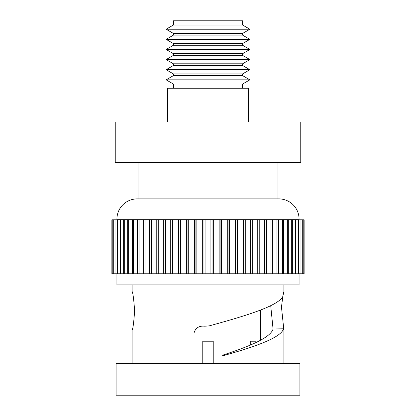 <?xml version="1.0" encoding="UTF-8"?>
<svg xmlns="http://www.w3.org/2000/svg" width="416" height="416" viewBox="0 0 416 416"><rect width="100%" height="100%" fill="white"/><g stroke="black" fill="none" stroke-linecap="round" stroke-linejoin="round"><path stroke-width="0.62" d="M173.425 75.613L173.425 73.923L242.575 73.923L242.575 75.613L173.425 75.613L166.124 79.825L249.876 79.825L242.575 84.042L242.575 88.26M242.575 73.923L249.876 69.706L166.124 69.706L173.425 65.494L173.425 63.804L242.575 63.804L242.575 65.494L173.425 65.494M242.575 63.804L249.876 59.587L166.124 59.587L173.425 55.375L173.425 53.685L242.575 53.685L242.575 55.375L173.425 55.375M242.575 53.685L249.876 49.473L166.124 49.473L173.425 45.256L173.425 43.566L242.575 43.566L242.575 45.256L173.425 45.256M242.575 43.566L249.876 39.354L166.124 39.354L173.425 35.136L173.425 33.446L242.575 33.446L242.575 35.136L173.425 35.136M242.575 33.446L249.876 29.234L166.124 29.234L173.425 25.017L173.425 20.8L242.575 20.8L242.575 25.017L173.425 25.017M173.425 88.26L173.425 84.042L242.575 84.042M167.523 121.987L167.523 88.26L248.477 88.26L248.477 121.987M115.242 121.987L300.758 121.987L300.758 162.464L115.242 162.464L115.242 121.987M138.013 162.464L138.013 198.895M277.987 162.464L277.987 198.895M194.033 363.662L194.033 332.966C195.515 327.865 199.124 325.614 204.849 326.222L209.326 325.853C244.78 316.098 277.155 306.457 282.724 296.738L283.894 291.481L282.885 295.901L281.471 307.096L283.894 330.273L283.894 363.662M270.712 305.666L273.068 328.994L283.53 328.806C280.821 337.927 254.394 346.949 221.967 356.044L223.683 355.118L223.215 354.988C249.636 346.32 270.551 337.672 273.068 328.994M260.619 340.205L260.619 310.029M213.226 363.662L213.226 341.234L202.774 341.234L202.774 363.662M250.728 341.234L255.96 341.234L250.728 341.234L250.728 344.911M255.96 341.234L255.96 342.566M223.215 354.988L223.215 355.508M221.967 363.662L221.967 356.044M299.073 219.804L299.073 219.133A20.238 20.238 0 0 0 278.834 198.895L137.166 198.895A20.238 20.238 0 0 0 116.927 219.133L116.927 219.804M250.754 219.804L250.754 273.775L304.127 273.775L304.127 219.804L212.04 219.804L212.04 273.775L151.424 273.775L151.424 219.804L111.873 219.804L111.873 273.775L112.221 273.775L112.221 219.804M151.424 273.775L145.002 273.775L145.002 219.804M145.002 273.775L139.038 273.775L139.038 219.804M139.038 273.775L133.572 273.775L133.572 219.804M133.572 273.775L128.643 273.775L128.643 219.804M128.643 273.775L124.296 273.775L124.296 219.804M124.296 273.775L120.562 273.775L120.562 219.804M120.562 273.775L117.463 273.775L117.463 219.804M117.463 273.775L115.029 273.775L115.029 219.804M115.029 273.775L113.282 273.775L113.282 219.804M116.927 273.775L116.927 284.903L299.073 284.903L299.073 273.775M132.106 284.903L132.106 291.481C132.938 292.63 133.775 299.094 134.628 310.877C133.775 322.66 132.938 329.124 132.106 330.273L132.106 363.662M283.894 284.903L283.894 291.481M132.106 330.273L132.47 328.806M299.915 363.662L116.085 363.662L116.085 395.2L299.915 395.2L299.915 363.662M203.96 273.775L203.96 219.804L151.424 219.804M212.04 219.804L203.96 219.804M113.282 273.775L112.221 273.775M250.754 273.775L212.04 273.775M220.085 219.804L220.085 273.775M228.041 219.804L228.041 273.775M235.846 219.804L235.846 273.775M243.433 219.804L243.433 273.775M257.754 273.775L257.754 219.804M158.246 273.775L158.246 219.804M165.246 219.804L165.246 273.775M172.567 219.804L172.567 273.775M180.154 219.804L180.154 273.775M187.959 219.804L187.959 273.775M195.915 219.804L195.915 273.775M299.073 219.133L116.927 219.133M205.078 273.775L205.078 219.804M210.922 273.775L210.922 219.804M213.32 273.775L213.32 219.804M202.68 273.775L202.68 219.804M219.144 273.775L219.144 219.804M221.525 273.775L221.525 219.804M227.276 273.775L227.276 219.804M229.622 273.775L229.622 219.804M235.264 273.775L235.264 219.804M237.557 273.775L237.557 219.804M243.048 273.775L243.048 219.804M245.268 273.775L245.268 219.804M250.562 273.775L250.562 219.804M252.694 273.775L252.694 219.804M259.776 273.775L259.776 219.804M266.469 273.775L266.469 219.804M272.714 273.775L272.714 219.804M278.47 273.775L278.47 219.804M283.686 273.775L283.686 219.804M288.33 273.775L288.33 219.804M292.36 273.775L292.36 219.804M295.75 273.775L295.75 219.804M120.25 273.775L120.25 219.804M123.64 273.775L123.64 219.804M127.67 273.775L127.67 219.804M132.314 273.775L132.314 219.804M137.53 273.775L137.53 219.804M143.286 273.775L143.286 219.804M149.531 273.775L149.531 219.804M156.224 273.775L156.224 219.804M163.306 273.775L163.306 219.804M165.438 273.775L165.438 219.804M170.732 273.775L170.732 219.804M172.952 273.775L172.952 219.804M178.443 273.775L178.443 219.804M180.736 273.775L180.736 219.804M186.378 273.775L186.378 219.804M188.724 273.775L188.724 219.804M194.475 273.775L194.475 219.804M196.856 273.775L196.856 219.804M242.575 65.494L249.876 69.706M242.575 55.375L249.876 59.587M242.575 45.256L249.876 49.473M242.575 35.136L249.876 39.354M242.575 25.017L249.876 29.234M242.575 75.613L249.876 79.825M264.576 273.775L264.576 219.804M270.998 273.775L270.998 219.804M276.962 273.775L276.962 219.804M282.428 273.775L282.428 219.804M287.357 273.775L287.357 219.804M291.704 273.775L291.704 219.804M295.438 273.775L295.438 219.804M298.537 273.775L298.537 219.804M300.971 273.775L300.971 219.804M302.718 273.775L302.718 219.804M303.779 273.775L303.779 219.804M173.425 84.042L166.124 79.825M173.425 33.446L166.124 29.234M173.425 43.566L166.124 39.354M173.425 53.685L166.124 49.473M173.425 63.804L166.124 59.587M173.425 73.923L166.124 69.706"/></g></svg>
